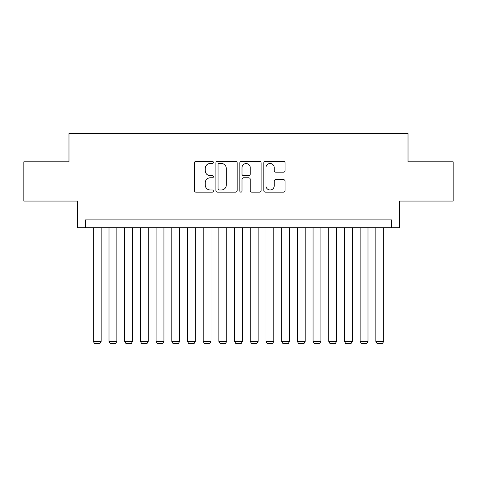 <?xml version="1.0" encoding="UTF-8"?>
<svg xmlns="http://www.w3.org/2000/svg" width="477" height="477" viewBox="0 0 477 477"><rect width="100%" height="100%" fill="white"/><g stroke="black" fill="none" stroke-linecap="round" stroke-linejoin="round"><path stroke-width="0.72" d="M213.386 162.407A1.079 1.079 0 0 0 212.307 161.327L195.94 161.327A1.538 1.538 0 0 0 194.395 162.866L194.395 190.603A1.538 1.538 0 0 0 195.94 192.142L212.307 192.142A1.079 1.079 0 0 0 213.386 191.062A1.079 1.079 0 0 0 212.307 189.983L210.19 189.983A4.931 4.931 0 0 1 205.259 185.052L205.259 182.745A4.931 4.931 0 0 1 210.19 177.814L212.307 177.814A1.079 1.079 0 0 0 213.386 176.734A1.079 1.079 0 0 0 212.307 175.655L210.19 175.655A4.931 4.931 0 0 1 205.259 170.724L205.259 168.417A4.931 4.931 0 0 1 210.19 163.486L212.307 163.486A1.079 1.079 0 0 0 213.386 162.407M283.529 172.191A1.538 1.538 0 0 0 285.067 170.647L285.067 162.866A1.538 1.538 0 0 0 283.529 161.327L265.349 161.327A1.538 1.538 0 0 0 263.805 162.866L263.805 190.603A1.538 1.538 0 0 0 265.349 192.142L283.529 192.142A1.538 1.538 0 0 0 285.067 190.603L285.067 181.2A1.538 1.538 0 0 0 283.529 179.662L275.748 179.662A1.538 1.538 0 0 0 274.203 181.2L274.203 185.863A4.12 4.12 0 0 1 270.083 189.983A4.12 4.12 0 0 1 265.963 185.863L265.963 167.606A4.12 4.12 0 0 1 270.083 163.486A4.12 4.12 0 0 1 274.203 167.606L274.203 170.647A1.538 1.538 0 0 0 275.748 172.191L283.529 172.191M391.539 227.75L399.392 227.75L399.392 201.061L453.15 201.061L453.15 161.822L408.02 161.822L408.02 133.566L68.98 133.566L68.98 161.822L23.85 161.822L23.85 201.061L77.608 201.061L77.608 227.75L391.539 227.75L391.539 219.897L85.461 219.897L85.461 227.75M237.152 162.866A1.538 1.538 0 0 0 235.608 161.327L217.429 161.327A1.538 1.538 0 0 0 215.89 162.866L215.89 190.603A1.538 1.538 0 0 0 217.429 192.142L235.608 192.142A1.538 1.538 0 0 0 237.152 190.603L237.152 162.866M241.392 161.327L259.571 161.327A1.538 1.538 0 0 1 261.11 162.866L261.11 190.603A1.538 1.538 0 0 1 259.571 192.142L251.79 192.142A1.538 1.538 0 0 1 250.246 190.603L250.246 179.352A1.538 1.538 0 0 0 248.708 177.814L243.544 177.814A1.538 1.538 0 0 0 242.006 179.352L242.006 191.062A1.079 1.079 0 0 1 240.927 192.142A1.079 1.079 0 0 1 239.848 191.062L239.848 162.866A1.538 1.538 0 0 1 241.392 161.327M219.128 163.486A1.079 1.079 0 0 0 218.049 164.565L218.049 188.904A1.079 1.079 0 0 0 219.128 189.983L221.358 189.983A4.931 4.931 0 0 0 226.289 185.052L226.289 168.417A4.931 4.931 0 0 0 221.358 163.486L219.128 163.486M250.246 167.683A4.12 4.12 0 0 0 246.126 163.563A4.12 4.12 0 0 0 242.006 167.683L242.006 174.117A1.538 1.538 0 0 0 243.544 175.655L248.708 175.655A1.538 1.538 0 0 0 250.246 174.117L250.246 167.683M101.154 227.75L101.154 341.389L93.307 341.389L93.307 227.75M101.154 341.389L99.979 343.434L94.482 343.434L93.307 341.389M116.853 227.75L116.853 341.389L109.006 341.389L109.006 227.75M116.853 341.389L115.672 343.434L110.181 343.434L109.006 341.389M132.546 227.75L132.546 341.389L124.7 341.389L124.7 227.75M132.546 341.389L131.372 343.434L125.88 343.434L124.7 341.389M148.246 227.75L148.246 341.389L140.399 341.389L140.399 227.75M148.246 341.389L147.065 343.434L141.574 343.434L140.399 341.389M163.939 227.75L163.939 341.389L156.092 341.389L156.092 227.75M163.939 341.389L162.764 343.434L157.273 343.434L156.092 341.389M179.638 227.75L179.638 341.389L171.792 341.389L171.792 227.75M179.638 341.389L178.464 343.434L172.966 343.434L171.792 341.389M195.337 227.75L195.337 341.389L187.485 341.389L187.485 227.75M195.337 341.389L194.157 343.434L188.665 343.434L187.485 341.389M211.031 227.75L211.031 341.389L203.184 341.389L203.184 227.75M211.031 341.389L209.856 343.434L204.359 343.434L203.184 341.389M226.73 227.75L226.73 341.389L218.877 341.389L218.877 227.75M226.73 341.389L225.549 343.434L220.058 343.434L218.877 341.389M242.423 227.75L242.423 341.389L234.577 341.389L234.577 227.75M242.423 341.389L241.249 343.434L235.751 343.434L234.577 341.389M258.123 227.75L258.123 341.389L250.27 341.389L250.27 227.75M258.123 341.389L256.942 343.434L251.451 343.434L250.27 341.389M273.816 227.75L273.816 341.389L265.969 341.389L265.969 227.75M273.816 341.389L272.641 343.434L267.144 343.434L265.969 341.389M289.515 227.75L289.515 341.389L281.663 341.389L281.663 227.75M289.515 341.389L288.335 343.434L282.843 343.434L281.663 341.389M305.208 227.75L305.208 341.389L297.362 341.389L297.362 227.75M305.208 341.389L304.034 343.434L298.536 343.434L297.362 341.389M320.908 227.75L320.908 341.389L313.061 341.389L313.061 227.75M320.908 341.389L319.727 343.434L314.236 343.434L313.061 341.389M336.601 227.75L336.601 341.389L328.754 341.389L328.754 227.75M336.601 341.389L335.426 343.434L329.935 343.434L328.754 341.389M352.3 227.75L352.3 341.389L344.454 341.389L344.454 227.75M352.3 341.389L351.12 343.434L345.628 343.434L344.454 341.389M367.994 227.75L367.994 341.389L360.147 341.389L360.147 227.75M367.994 341.389L366.819 343.434L361.327 343.434L360.147 341.389M383.693 227.75L383.693 341.389L375.846 341.389L375.846 227.75M383.693 341.389L382.518 343.434L377.021 343.434L375.846 341.389"/></g></svg>
